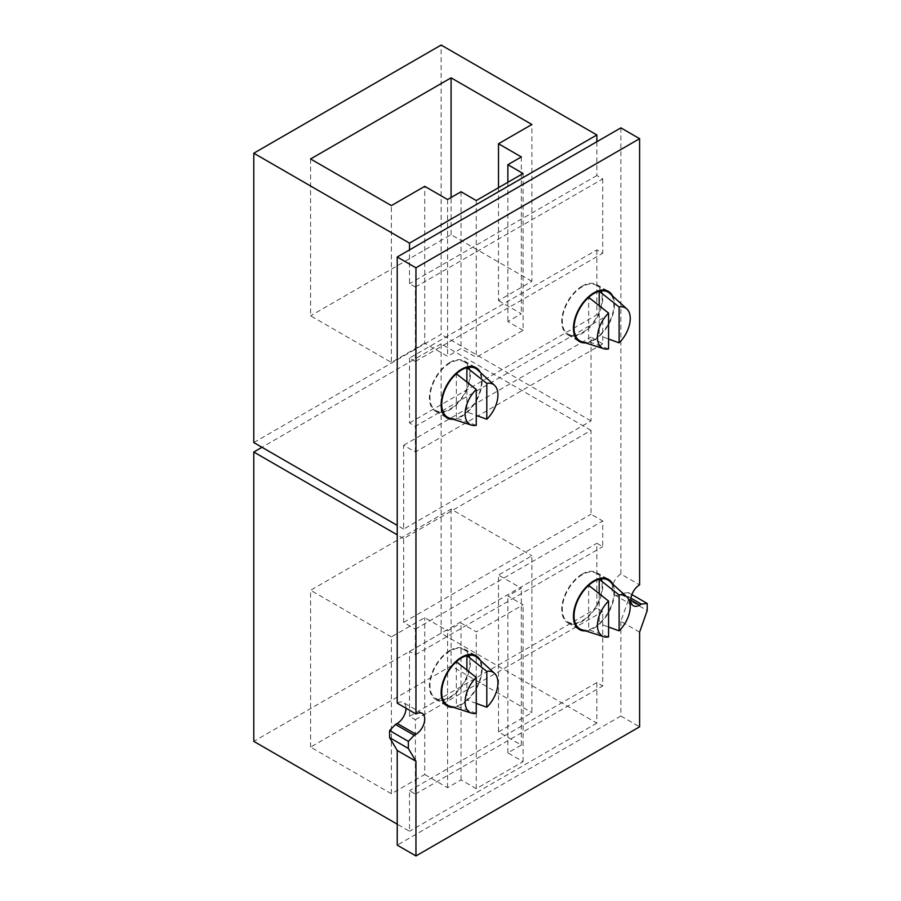 <?xml version="1.0" encoding="UTF-8"?>
<svg xmlns="http://www.w3.org/2000/svg" width="901" height="901" viewBox="0 0 901 901"><rect width="100%" height="100%" fill="white"/><g stroke="black" fill="none" stroke-linecap="round" stroke-linejoin="round"><path stroke-width="0.68" stroke-dasharray="4.5 3.38" d="M498.512 187.69L498.512 300.585L531.883 281.326L531.883 124.484M523.098 173.499L523.098 330.329L476.257 357.37L461.042 348.586L447.572 356.357L424.743 343.18L424.743 186.338M424.743 343.18L391.372 362.45L391.372 205.608M253.789 442.56L441.13 334.395L441.13 45.05M424.743 774.488L447.572 787.677L461.042 779.894L476.257 788.69L523.098 761.649L507.871 752.853L521.341 745.082L498.512 731.905L498.512 575.063L521.341 588.24L507.871 596.012L523.098 604.808L476.257 631.849L461.042 623.053L447.572 630.835L424.743 617.647L391.372 636.917L391.372 793.758L424.743 774.488L424.743 617.647M498.512 731.905L531.883 712.635L531.883 555.793L498.512 575.063M591.011 430.385L441.13 343.855L441.13 633.2L596.867 723.109L596.867 682.553L602.724 685.931L602.724 611.565L596.867 608.186L596.867 543.28L602.724 546.67L602.724 520.981L591.011 514.212L591.011 430.385L403.659 538.55L403.659 622.377L415.372 629.146L415.372 654.836L409.516 651.446L409.516 716.351L415.372 719.73L415.372 794.096L409.516 790.718L409.516 831.274L397.228 824.178M403.659 538.55L397.228 534.834M415.372 361.436L409.516 358.046L596.867 249.892L602.724 253.271L415.372 361.436L415.372 287.07L409.516 283.691L409.516 249.881M441.13 633.2L253.789 741.365M596.867 723.109L409.516 831.274M391.372 793.758L310.575 747.109L451.086 665.985L531.883 712.635M631.894 594.604L628.481 592.633L628.481 599.728L647.211 610.54M620.868 127.863L620.868 574.05L639.609 584.862M409.516 358.046L409.516 422.952L415.372 426.331L602.724 318.166L596.867 314.787L596.867 249.892M409.516 422.952L596.867 314.787M409.516 716.351L596.867 608.186M409.516 651.446L596.867 543.28M602.724 343.855L415.372 452.02L403.659 445.263L403.659 529.09L591.011 420.925L591.011 337.098L602.724 343.855L602.724 318.166M591.011 420.925L441.13 334.395M415.372 287.07L602.724 178.905L596.867 175.526L596.867 141.716M602.724 178.905L602.724 253.271M415.372 654.836L602.724 546.67M639.609 632.187L620.868 621.363L628.481 599.728M620.868 621.363L620.868 716.013L639.609 726.825M620.868 574.05A12.423 7.174 120 0 0 612.759 584.986A12.423 7.174 120 0 0 614.662 594.942A12.423 7.174 120 0 0 620.868 594.322L622.625 593.308L630.97 598.129M453.259 707.285A28.978 16.736 120 0 0 461.627 704.514A28.978 16.736 120 0 0 480.323 660.399M585.571 342.909A28.978 16.736 120 0 0 593.939 340.139A28.978 16.736 120 0 0 612.646 296.012M585.571 630.891A28.978 16.736 120 0 0 593.939 628.132A28.978 16.736 120 0 0 612.646 584.006M453.259 419.292A28.978 16.736 120 0 0 461.627 416.532A28.978 16.736 120 0 0 480.323 372.406M397.228 703.163A12.423 7.174 -60 0 1 403.434 702.555A12.423 7.174 -60 0 1 406.002 708.231M628.481 592.633L622.625 593.308M449.419 418.064A28.156 16.252 120 0 0 456.356 418.075L456.356 373.746M476.257 425.328L456.356 418.075A28.156 16.252 120 0 0 461.627 415.857A28.156 16.252 120 0 0 466.898 411.994A28.156 16.252 120 0 0 477.35 369.692M466.898 382.058L466.898 411.994L476.257 415.417M599.21 593.658L599.21 623.593A28.156 16.252 120 0 0 609.662 581.291M581.731 629.664A28.156 16.252 120 0 0 588.668 629.675A28.156 16.252 120 0 0 593.939 627.456A28.156 16.252 120 0 0 599.21 623.593L608.569 627.017M608.569 348.935L588.668 341.682L588.668 297.353M581.731 341.682A28.156 16.252 120 0 0 588.668 341.682A28.156 16.252 120 0 0 593.939 339.463A28.156 16.252 120 0 0 599.21 335.6L608.569 339.024M608.569 636.928L588.668 629.675L588.668 585.346M476.257 713.322L456.356 706.069L456.356 661.739M449.419 706.057A28.156 16.252 120 0 0 456.356 706.069A28.156 16.252 120 0 0 461.627 703.839A28.156 16.252 120 0 0 466.898 699.976L466.898 670.051M599.21 305.676L599.21 335.6A28.156 16.252 120 0 0 609.662 293.298M476.257 703.399L466.898 699.976A28.156 16.252 120 0 0 477.35 657.685M449.914 650.432A28.978 16.736 120 0 0 430.982 675.975A28.978 16.736 120 0 0 435.431 699.199A28.978 16.736 120 0 0 449.914 697.757A28.978 16.736 120 0 0 468.847 672.225A28.978 16.736 120 0 0 464.409 649.002A28.978 16.736 120 0 0 449.914 650.432M449.914 651.108A28.156 16.252 120 0 0 431.523 675.919A28.156 16.252 120 0 0 435.836 698.478A28.156 16.252 120 0 0 449.914 697.081A28.156 16.252 120 0 0 468.306 672.281A28.156 16.252 120 0 0 463.992 649.722A28.156 16.252 120 0 0 449.914 651.108M582.226 286.056A28.978 16.736 120 0 0 563.294 311.588A28.978 16.736 120 0 0 567.743 334.812A28.978 16.736 120 0 0 582.226 333.381A28.978 16.736 120 0 0 601.158 307.838A28.978 16.736 120 0 0 596.721 284.615A28.978 16.736 120 0 0 582.226 286.056M582.226 286.732A28.156 16.252 120 0 0 563.835 311.532A28.156 16.252 120 0 0 568.148 334.091A28.156 16.252 120 0 0 582.226 332.706A28.156 16.252 120 0 0 600.618 307.894A28.156 16.252 120 0 0 596.304 285.335A28.156 16.252 120 0 0 582.226 286.732M582.226 574.05A28.978 16.736 120 0 0 563.294 599.582A28.978 16.736 120 0 0 567.743 622.805A28.978 16.736 120 0 0 582.226 621.363A28.978 16.736 120 0 0 601.158 595.831A28.978 16.736 120 0 0 596.721 572.608A28.978 16.736 120 0 0 582.226 574.05M582.226 574.725A28.156 16.252 120 0 0 563.835 599.525A28.156 16.252 120 0 0 568.148 622.084A28.156 16.252 120 0 0 582.226 620.688A28.156 16.252 120 0 0 600.618 595.888A28.156 16.252 120 0 0 596.304 573.329A28.156 16.252 120 0 0 582.226 574.725M449.914 362.45A28.978 16.736 120 0 0 430.982 387.982A28.978 16.736 120 0 0 435.431 411.205A28.978 16.736 120 0 0 449.914 409.764A28.978 16.736 120 0 0 468.847 384.231A28.978 16.736 120 0 0 464.409 361.008A28.978 16.736 120 0 0 449.914 362.45M449.914 363.126A28.156 16.252 120 0 0 431.523 387.926A28.156 16.252 120 0 0 435.836 410.484A28.156 16.252 120 0 0 449.914 409.088A28.156 16.252 120 0 0 468.306 384.288A28.156 16.252 120 0 0 463.992 361.729A28.156 16.252 120 0 0 449.914 363.126M476.257 200.54L476.257 357.37M461.042 191.744L461.042 348.586M447.572 199.526L447.572 356.357M403.659 445.263L591.011 337.098M310.575 158.959L310.575 315.8L391.372 362.45M531.883 281.326L451.086 234.677L310.575 315.8M451.086 234.677L451.086 197.488M498.512 300.585L521.341 313.773L507.871 321.544L523.098 330.329M521.341 156.932L521.341 313.773M507.871 182.284L507.871 321.544M461.042 779.894L461.042 623.053M476.257 788.69L476.257 631.849M310.575 747.109L310.575 590.268L451.086 509.144L531.883 555.793M451.086 509.144L451.086 665.985M391.372 636.917L310.575 590.268M403.659 622.377L591.011 514.212M447.572 787.677L447.572 630.835M523.098 761.649L523.098 604.808M507.871 752.853L507.871 596.012M521.341 745.082L521.341 588.24M620.868 716.013L397.228 845.138M415.372 794.096L602.724 685.931M596.867 682.553L409.516 790.718M596.867 175.526L409.516 283.691M441.13 343.855L261.977 447.29M415.372 629.146L602.724 520.981M403.659 529.09L397.228 525.373M415.372 452.02L415.372 426.331M415.372 719.73L602.724 611.565M620.868 594.322L630.824 600.077M614.662 594.942L633.392 605.754M422.164 713.367L403.434 702.555M435.431 699.199L447.133 705.956M463.992 649.722L472.259 654.498M567.743 334.812L579.444 341.569M596.304 285.335L604.571 290.111M567.743 622.805L579.444 629.562M596.304 573.329L604.571 578.104M435.431 411.205L447.133 417.963M463.992 361.729L472.259 366.504M464.409 361.008L476.111 367.766M568.148 622.084L576.426 626.859M464.409 649.002L476.111 655.759M435.836 410.484L444.114 415.26M596.721 572.608L608.423 579.366M435.836 698.478L444.114 703.253M568.148 334.091L576.426 338.866M596.721 284.615L608.423 291.383"/><path stroke-width="1.35" d="M498.512 143.755L521.341 156.932L507.871 164.703L523.098 173.499L476.257 200.54L461.042 191.744L447.572 199.526L424.743 186.338L391.372 205.608L310.575 158.959L451.086 77.835L531.883 124.484L498.512 143.755L498.512 187.69M596.867 141.716L596.867 134.959L409.516 243.124L253.789 153.215L253.789 442.56L397.228 525.373M253.789 153.215L441.13 45.05L596.867 134.959M397.228 534.834L253.789 452.02L253.789 741.365L397.228 824.178M397.228 750.488L389.615 737.637L408.344 748.449L415.958 761.3L397.228 750.488L397.228 845.138L415.958 855.95L639.609 726.825L639.609 632.187L647.211 610.54L647.211 603.456L631.894 594.604M415.958 761.3L415.958 855.95M639.609 138.675L415.958 267.8L397.228 256.988L620.868 127.863L639.609 138.675L639.609 584.862A12.423 7.174 120 0 0 631.488 595.809A12.423 7.174 120 0 0 633.392 605.754A12.423 7.174 120 0 0 639.609 605.145L641.366 604.132L647.211 603.456M415.958 267.8L415.958 713.986L397.228 703.163L397.228 256.988M415.958 713.986A12.423 7.174 -60 0 1 422.164 713.367A12.423 7.174 -60 0 1 424.067 723.323A12.423 7.174 -60 0 1 415.958 734.259L414.201 735.272L395.471 724.46L397.228 723.447A12.423 7.174 -60 0 0 406.002 708.231M389.615 737.637L389.615 730.542L408.344 741.365L408.344 748.449M630.97 598.129L641.366 604.132M408.344 741.365L414.201 735.272M480.323 660.399A28.978 16.736 120 0 0 476.111 655.759A28.978 16.736 120 0 0 461.627 657.201A28.978 16.736 120 0 0 442.695 682.733A28.978 16.736 120 0 0 447.133 705.956A28.978 16.736 120 0 0 453.259 707.285M612.646 296.012A28.978 16.736 120 0 0 608.423 291.383A28.978 16.736 120 0 0 593.939 292.814A28.978 16.736 120 0 0 575.007 318.346A28.978 16.736 120 0 0 579.444 341.569A28.978 16.736 120 0 0 585.571 342.909M612.646 584.006A28.978 16.736 120 0 0 608.423 579.366A28.978 16.736 120 0 0 593.939 580.807A28.978 16.736 120 0 0 575.007 606.339A28.978 16.736 120 0 0 579.444 629.562A28.978 16.736 120 0 0 585.571 630.891M480.323 372.406A28.978 16.736 120 0 0 476.111 367.766A28.978 16.736 120 0 0 461.627 369.207A28.978 16.736 120 0 0 442.695 394.739A28.978 16.736 120 0 0 447.133 417.963A28.978 16.736 120 0 0 453.259 419.292M395.471 724.46L389.615 730.542M466.898 382.058L466.898 367.664L486.799 383.387A23.189 13.391 -60 0 1 494.48 385.268L477.35 369.692A28.156 16.252 120 0 0 475.694 368.486A28.156 16.252 120 0 0 466.898 367.664A28.156 16.252 120 0 0 461.627 369.883A28.156 16.252 120 0 0 456.356 373.746A28.156 16.252 120 0 0 447.549 417.242A28.156 16.252 120 0 0 449.419 418.064L471.471 425.114A23.189 13.391 -60 0 1 465.355 410.552A23.189 13.391 -60 0 1 476.257 389.469L476.257 425.328A23.189 13.391 -60 0 1 471.471 425.114M456.356 373.746L476.257 389.469M494.48 385.268A23.189 13.391 -60 0 1 486.799 419.247L476.257 415.417M486.799 383.387L486.799 419.247M576.426 626.859L579.861 628.842A28.156 16.252 120 0 1 588.668 585.346A28.156 16.252 120 0 1 593.939 581.483A28.156 16.252 120 0 1 599.21 579.264L619.111 594.987A23.189 13.391 -60 0 1 626.792 596.867L609.662 581.291A28.156 16.252 120 0 0 608.017 580.086A28.156 16.252 120 0 0 599.21 579.264L599.21 593.658M626.792 596.867A23.189 13.391 -60 0 1 619.111 630.846L608.569 627.017M619.111 594.987L619.111 630.846M608.569 339.024L619.111 342.853L619.111 306.993L599.21 291.271A28.156 16.252 120 0 0 593.939 293.489A28.156 16.252 120 0 0 588.668 297.353L608.569 313.086L608.569 348.935A23.189 13.391 -60 0 1 603.783 348.732A23.189 13.391 -60 0 1 597.678 334.158A23.189 13.391 -60 0 1 608.569 313.086M588.668 297.353A28.156 16.252 120 0 0 579.861 340.86A28.156 16.252 120 0 0 581.731 341.682L603.783 348.732M579.861 628.842A28.156 16.252 120 0 0 581.731 629.664L603.783 636.714A23.189 13.391 -60 0 1 597.678 622.152A23.189 13.391 -60 0 1 608.569 601.068L608.569 636.928A23.189 13.391 -60 0 1 603.783 636.714M588.668 585.346L608.569 601.068M466.898 670.051L466.898 655.646A28.156 16.252 120 0 0 461.627 657.876A28.156 16.252 120 0 0 456.356 661.739L476.257 677.462L476.257 713.322A23.189 13.391 -60 0 1 471.471 713.108A23.189 13.391 -60 0 1 465.355 698.545A23.189 13.391 -60 0 1 476.257 677.462M456.356 661.739A28.156 16.252 120 0 0 447.549 705.235A28.156 16.252 120 0 0 449.419 706.057L471.471 713.108M619.111 306.993A23.189 13.391 -60 0 1 626.792 308.874L609.662 293.298A28.156 16.252 120 0 0 608.017 292.093A28.156 16.252 120 0 0 599.21 291.271L599.21 305.676M626.792 308.874A23.189 13.391 -60 0 1 619.111 342.853M486.799 671.38A23.189 13.391 -60 0 1 494.48 673.261L477.35 657.685A28.156 16.252 120 0 0 475.694 656.48A28.156 16.252 120 0 0 466.898 655.646L486.799 671.38L486.799 707.24L476.257 703.399M494.48 673.261A23.189 13.391 -60 0 1 486.799 707.24M451.086 197.488L451.086 77.835M507.871 164.703L507.871 182.284M409.516 243.124L409.516 249.881M261.977 447.29L253.789 452.02M415.958 734.259L397.228 723.447M630.824 600.077L639.609 605.145M472.259 654.498L475.694 656.48M604.571 290.111L608.017 292.093M604.571 578.104L608.017 580.086M472.259 366.504L475.694 368.486M444.114 415.26L447.549 417.242M444.114 703.253L447.549 705.235M576.426 338.866L579.861 340.86"/></g></svg>
